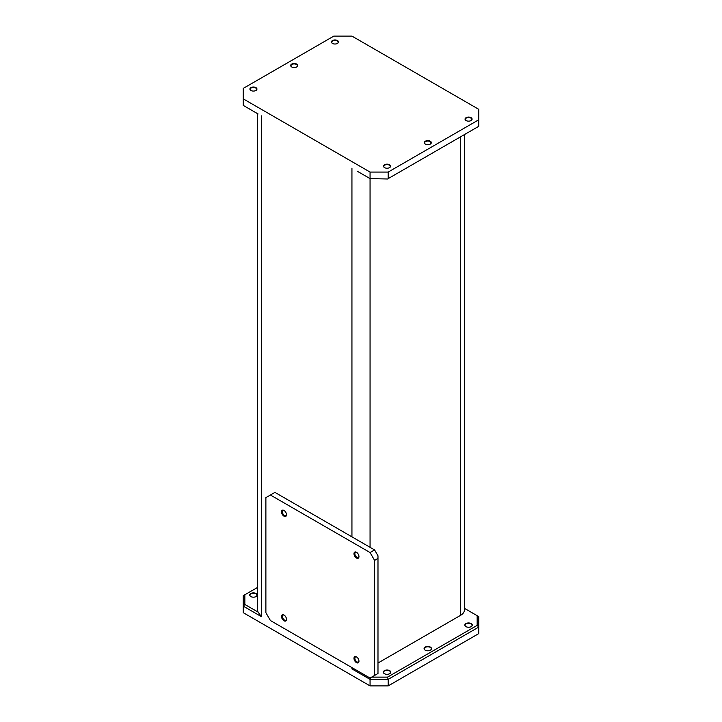 <?xml version="1.0" encoding="UTF-8"?>
<svg xmlns="http://www.w3.org/2000/svg" width="722" height="722" viewBox="0 0 722 722"><rect width="100%" height="100%" fill="white"/><g stroke="black" fill="none" stroke-linecap="round" stroke-linejoin="round"><path stroke-width="1.08" d="M356.469 552.276A3.52 2.031 -120 0 0 353.979 553.72A3.52 2.031 -120 0 0 356.469 558.034A3.52 2.031 -120 0 0 358.96 556.59A3.52 2.031 -120 0 0 356.469 552.276L356.469 552.276M356.704 552.42A2.906 1.679 -120 0 0 355.459 552.384A2.906 1.679 -120 0 0 355.016 554.713A2.906 1.679 -120 0 0 356.912 557.276A2.906 1.679 -120 0 0 358.365 557.411A2.906 1.679 -120 0 0 358.951 556.319M284.008 510.445A3.52 2.031 -120 0 0 281.517 511.88A3.52 2.031 -120 0 0 284.008 516.194A3.52 2.031 -120 0 0 286.499 514.759A3.52 2.031 -120 0 0 284.008 510.445L284.008 510.445M284.233 510.589A2.906 1.679 -120 0 0 282.997 510.553A2.906 1.679 -120 0 0 282.546 512.873A2.906 1.679 -120 0 0 284.441 515.436A2.906 1.679 -120 0 0 285.894 515.58A2.906 1.679 -120 0 0 286.49 514.488M284.008 615.036A3.52 2.031 -120 0 0 281.517 616.471A3.52 2.031 -120 0 0 284.008 620.794A3.52 2.031 -120 0 0 286.499 619.35A3.52 2.031 -120 0 0 284.008 615.036L284.008 615.036M284.233 615.18A2.906 1.679 -120 0 0 282.997 615.144A2.906 1.679 -120 0 0 282.546 617.472A2.906 1.679 -120 0 0 284.441 620.027A2.906 1.679 -120 0 0 285.894 620.171A2.906 1.679 -120 0 0 286.49 619.079M356.469 656.876A3.52 2.031 -120 0 0 353.979 658.311A3.52 2.031 -120 0 0 356.469 662.625A3.52 2.031 -120 0 0 358.96 661.19A3.52 2.031 -120 0 0 356.469 656.876L356.469 656.876M356.704 657.02A2.906 1.679 -120 0 0 355.459 656.984A2.906 1.679 -120 0 0 355.016 659.312A2.906 1.679 -120 0 0 356.912 661.866A2.906 1.679 -120 0 0 358.365 662.011A2.906 1.679 -120 0 0 358.951 660.919M374.592 549.929L274.947 492.395L270.416 495.012L370.061 552.538L374.592 549.929L377.985 555.805L377.985 558.422L374.592 560.389L374.592 675.44L377.985 673.482L377.985 558.422M374.592 675.44L370.061 678.057L270.416 620.532L265.886 612.68L265.886 497.629L270.416 495.012M374.592 560.389L370.061 552.538M384.673 167.694A3.204 1.85 180 0 1 383.842 166.448A3.204 1.85 180 0 1 385.819 164.742A3.204 1.85 180 0 1 389.311 165.139A3.204 1.85 180 0 1 390.241 166.448A3.204 1.85 180 0 1 389.411 167.694M384.555 167.63L384.555 167.63A3.52 2.031 180 0 1 384.555 164.751A3.52 2.031 180 0 1 389.537 164.751A3.52 2.031 180 0 1 389.537 167.63A3.52 2.031 180 0 1 384.555 167.63M425.429 144.156A3.204 1.85 180 0 1 424.599 142.92A3.204 1.85 180 0 1 426.576 141.205A3.204 1.85 180 0 1 430.068 141.611A3.204 1.85 180 0 1 431.007 142.92A3.204 1.85 180 0 1 430.177 144.156M425.312 144.093L425.312 144.093A3.52 2.031 180 0 1 425.312 141.214A3.52 2.031 180 0 1 430.294 141.214A3.52 2.031 180 0 1 430.294 144.093A3.52 2.031 180 0 1 425.312 144.093M466.195 120.628A3.204 1.85 180 0 1 465.365 119.383A3.204 1.85 180 0 1 467.342 117.677A3.204 1.85 180 0 1 470.834 118.074A3.204 1.85 180 0 1 471.773 119.383A3.204 1.85 180 0 1 470.943 120.628M466.078 120.556L466.078 120.556A3.52 2.031 180 0 1 466.078 117.686A3.52 2.031 180 0 1 471.06 117.686A3.52 2.031 180 0 1 471.06 120.556A3.52 2.031 180 0 1 466.078 120.556M251.057 90.557A3.204 1.85 180 0 1 250.227 89.311A3.204 1.85 180 0 1 252.204 87.606A3.204 1.85 180 0 1 255.696 88.003A3.204 1.85 180 0 1 256.635 89.311A3.204 1.85 180 0 1 255.805 90.557M250.94 90.485L250.94 90.485A3.52 2.031 180 0 1 250.94 87.615A3.52 2.031 180 0 1 255.922 87.615A3.52 2.031 180 0 1 255.922 90.485A3.52 2.031 180 0 1 250.94 90.485M291.823 67.02A3.204 1.85 180 0 1 290.993 65.774A3.204 1.85 180 0 1 292.97 64.068A3.204 1.85 180 0 1 296.462 64.475A3.204 1.85 180 0 1 297.401 65.774A3.204 1.85 180 0 1 296.571 67.02M291.706 66.956L291.706 66.956A3.52 2.031 180 0 1 291.706 64.078A3.52 2.031 180 0 1 296.688 64.078A3.52 2.031 180 0 1 296.688 66.956A3.52 2.031 180 0 1 291.706 66.956M332.589 43.482A3.204 1.85 180 0 1 331.759 42.246A3.204 1.85 180 0 1 333.735 40.54A3.204 1.85 180 0 1 337.219 40.937A3.204 1.85 180 0 1 338.158 42.246A3.204 1.85 180 0 1 337.327 43.482M332.463 43.419L332.463 43.419A3.52 2.031 180 0 1 332.463 40.549A3.52 2.031 180 0 1 337.445 40.549A3.52 2.031 180 0 1 337.445 43.419A3.52 2.031 180 0 1 332.463 43.419M471.195 623.582A3.718 2.148 0 0 0 465.934 623.582A3.718 2.148 0 0 0 465.934 626.624L465.934 626.624A3.718 2.148 0 0 0 471.195 626.624A3.718 2.148 0 0 0 471.195 623.582M471.123 626.669A3.502 2.022 0 0 0 472.071 625.288A3.502 2.022 0 0 0 471.042 623.853A3.502 2.022 0 0 0 467.224 623.411A3.502 2.022 0 0 0 465.067 625.288A3.502 2.022 0 0 0 466.015 626.669M430.438 647.12A3.718 2.148 0 0 0 425.168 647.12A3.718 2.148 0 0 0 425.168 650.161L425.168 650.161A3.718 2.148 0 0 0 430.438 650.161A3.718 2.148 0 0 0 430.438 647.12M430.357 650.206A3.502 2.022 0 0 0 431.305 648.816A3.502 2.022 0 0 0 430.285 647.39A3.502 2.022 0 0 0 426.467 646.948A3.502 2.022 0 0 0 424.301 648.816A3.502 2.022 0 0 0 425.249 650.206M389.672 670.648A3.718 2.148 0 0 0 384.411 670.648A3.718 2.148 0 0 0 384.411 673.689L384.411 673.689A3.718 2.148 0 0 0 389.672 673.689A3.718 2.148 0 0 0 389.672 670.648M389.591 673.734A3.502 2.022 0 0 0 390.548 672.353A3.502 2.022 0 0 0 389.519 670.918A3.502 2.022 0 0 0 385.701 670.485A3.502 2.022 0 0 0 383.535 672.353A3.502 2.022 0 0 0 384.492 673.734M256.066 593.511A3.718 2.148 0 0 0 250.805 593.511A3.718 2.148 0 0 0 250.805 596.553L250.805 596.553A3.718 2.148 0 0 0 256.066 596.553A3.718 2.148 0 0 0 256.066 593.511M255.985 596.598A3.502 2.022 0 0 0 256.933 595.217A3.502 2.022 0 0 0 255.913 593.782A3.502 2.022 0 0 0 252.095 593.349A3.502 2.022 0 0 0 249.929 595.217A3.502 2.022 0 0 0 250.877 596.598M257.61 587.392L244.848 594.766L244.848 604.458L258.106 612.112L261.364 616.606L243.242 606.146L243.242 612.68L370.061 685.9L370.061 679.366L351.939 668.906L355.657 669.745M257.61 113.688L257.61 610.072A12.806 7.391 0 0 0 258.106 612.112M371.659 677.128L387.515 677.128L477.152 625.378L477.152 615.686L464.39 608.312M377.985 663.022L460.636 615.297A12.806 7.391 0 0 0 464.39 610.072L464.39 134.608M357.462 171.34L370.061 178.614L370.061 172.071L388.174 172.071L388.174 178.614L478.758 126.314L478.758 109.32L351.939 36.1L333.826 36.1L243.242 88.4L243.242 98.86L370.061 172.071M243.242 98.86L243.242 105.394L258.106 113.977M478.758 633.6L478.758 627.066L388.174 679.366L388.174 685.9L478.758 633.6M388.174 685.9L370.061 685.9M387.515 178.993L370.061 178.614L387.515 178.993M388.174 172.071L478.758 119.78M244.848 604.458L243.242 606.146L243.242 595.686L244.848 594.766M387.515 677.128L388.174 679.366L370.061 679.366L370.53 677.787M477.152 615.686L478.758 616.606L478.758 627.066L477.152 625.378M261.364 115.854L261.364 616.606M351.939 168.154L351.939 536.852M351.939 667.597L351.939 668.906M370.061 178.614L370.061 547.312M460.636 136.774L460.636 615.297"/></g></svg>
